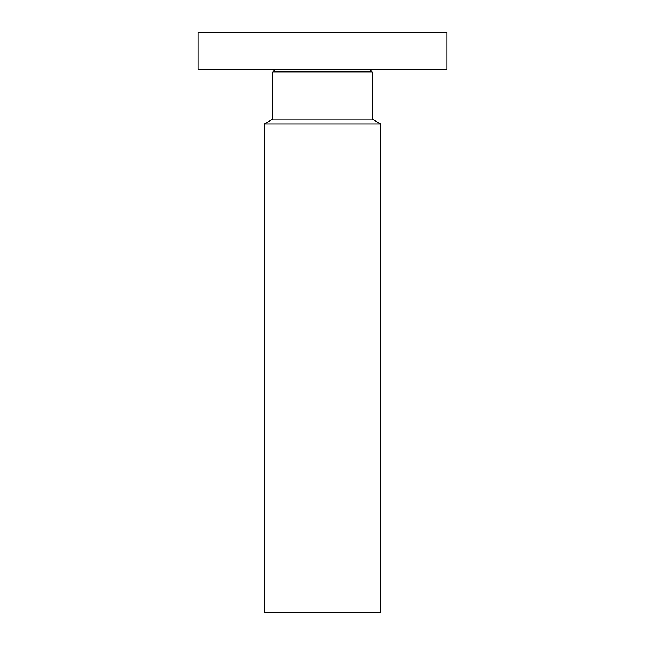 <?xml version="1.0" encoding="UTF-8"?>
<svg xmlns="http://www.w3.org/2000/svg" width="645" height="645" viewBox="0 0 645 645"><rect width="100%" height="100%" fill="white"/><g stroke="black" fill="none" stroke-linecap="round" stroke-linejoin="round"><path stroke-width="0.97" d="M382.138 69.402L446.896 69.402L446.896 32.25L198.104 32.25L198.104 69.402L382.138 69.402M370.762 71.256L372.254 72.119L272.746 72.119L274.238 71.256L370.762 71.256L371.262 69.402M272.746 72.119L272.746 119.156L372.254 119.156L372.254 72.119M372.254 119.156L380.55 123.945L264.45 123.945L272.746 119.156M264.45 123.945L264.45 612.75L380.55 612.75L380.55 123.945M274.238 71.256L273.738 69.402"/></g></svg>
